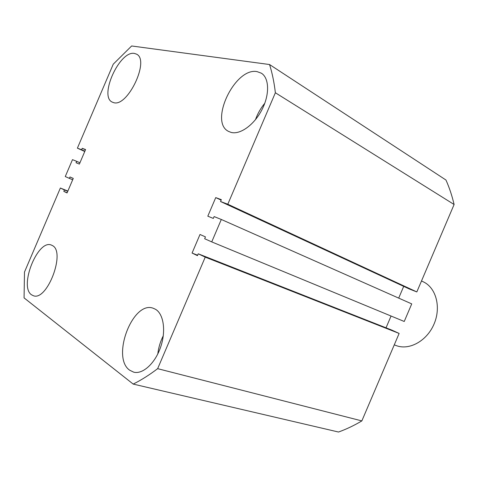 <?xml version="1.0" encoding="UTF-8"?>
<svg xmlns="http://www.w3.org/2000/svg" width="478" height="478" viewBox="0 0 478 478"><rect width="100%" height="100%" fill="white"/><g stroke="black" fill="none" stroke-linecap="round" stroke-linejoin="round"><path stroke-width="0.72" d="M134.473 53.44C119.733 50.184 98.695 96.448 112.282 102.119L113.495 102.579C127.393 107.831 150.17 60.144 136.535 54.145L134.473 53.44M52.437 245.573L51.301 245.035C37.792 239.114 18.851 286.394 31.446 294.747L33.352 295.721C47.137 301.445 65.904 251.918 52.437 245.573M155.631 309.356L153.229 308.244C132.806 300.274 110.962 357.383 129.663 370.199L133.721 372.171C142.743 374.555 155.027 363.435 160.554 347.333C166.171 331.272 163.721 314.171 155.631 309.356M163.291 335.735C160.375 341.477 158.547 347.548 157.8 353.941M257.08 71.622C234.901 67.087 208.79 122.183 228.604 131.426L231.137 132.418C240.213 134.88 254.242 124.818 261.956 109.689C269.759 94.602 269.311 78.081 261.382 73.206L257.08 71.622M264.77 103.278C260.701 108.195 257.606 113.662 255.473 119.673M269.556 64.536L131.641 45.972L113.256 64.172L77.394 148.162L81.607 149.733L82.216 148.311L85.586 149.554L79.378 164.091L76.05 162.741L76.659 161.319L72.489 159.646L65.271 176.543L69.376 178.378L69.985 176.956L73.265 178.408L67.057 192.945L63.819 191.385L64.428 189.963L60.371 188.027L24.492 272.054L24.073 297.89L133.195 384.085C141.213 380.1 149.363 374.961 157.644 368.663L205.235 257.14L198.233 253.8L197.444 255.646L192.072 253.059L200.001 234.477L205.45 236.891L204.662 238.737L211.736 241.898L221.308 219.468L214.12 216.576L213.331 218.422L207.811 216.181L215.733 197.605L221.332 199.667L220.543 201.519L227.809 204.226L275.37 92.762C274.175 82.455 272.233 73.05 269.556 64.536L445.95 180.015C449.332 187.561 452.051 195.723 454.1 204.5L275.37 92.762M454.1 204.5L416.828 291.933L227.809 204.226M416.828 291.933L409.341 288.981L220.543 201.519M221.141 200.115L215.733 197.605M403.701 286.37L398.7 298.111M211.736 241.898L404.233 321.479L411.731 303.889L221.308 219.468M197.623 255.24L192.072 253.059M386.033 327.818L391.058 316.036M157.644 368.663L361.846 420.909L399.136 333.435L391.817 330.095L198.233 253.8M399.136 333.435L205.235 257.14M361.846 420.909C354.084 425.522 346.305 429.226 338.508 432.028L133.195 384.085M67.858 191.063L60.371 188.027M67.757 191.308L64.428 189.963M67.153 192.73L63.819 191.385M72.686 179.758L69.376 178.378M79.946 162.759L76.659 161.319M85.484 149.793L82.216 148.311M84.881 151.209L81.607 149.733M84.761 151.484L77.394 148.162M394.266 344.853L396.172 345.57C409.192 350.661 426.884 341.005 434.024 324.096C441.331 307.252 436.097 287.786 423.424 281.889L421.506 280.956"/></g></svg>
